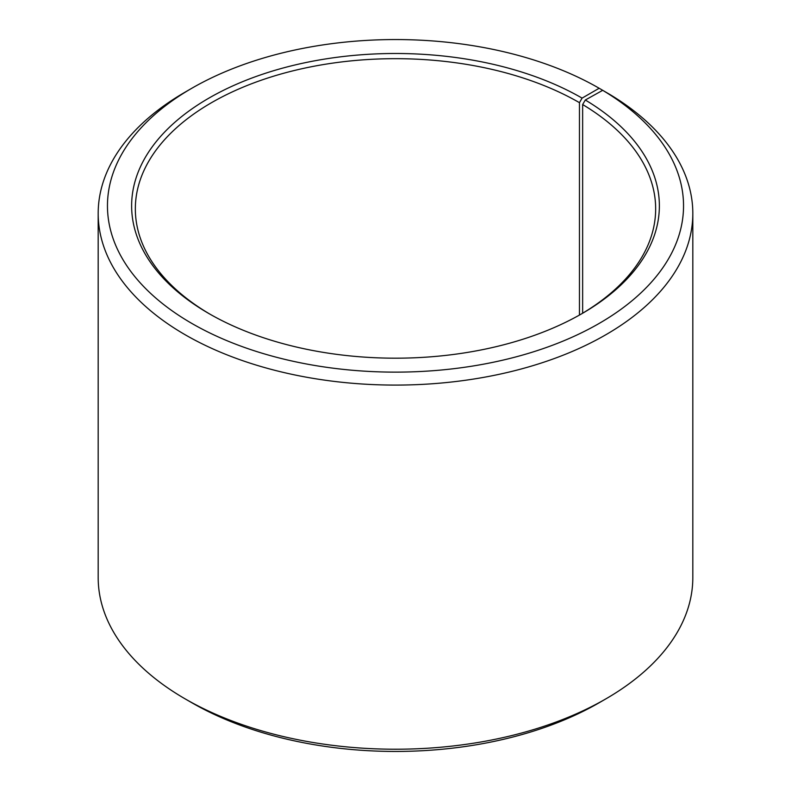 <?xml version="1.0" encoding="UTF-8"?>
<svg xmlns="http://www.w3.org/2000/svg" width="791" height="791" viewBox="0 0 791 791"><rect width="100%" height="100%" fill="white"/><g stroke="black" fill="none" stroke-linecap="round" stroke-linejoin="round"><path stroke-width="1.19" d="M580.762 314.324A260.16 150.201 -0 0 0 655.66 208.873A260.16 150.201 -0 0 0 582.641 104.541L582.641 313.216M605.738 92.082L599.163 88.256L582.087 98.114A263.868 152.347 -0 0 0 208.913 98.114A263.868 152.347 -0 0 0 208.913 313.562A263.868 152.347 -0 0 0 582.087 313.562A263.868 152.347 -0 0 0 585.31 100.012L582.641 104.541M599.163 88.256A288.033 166.288 -0 0 0 191.827 88.256A288.033 166.288 -0 0 0 191.837 323.43A288.033 166.288 -0 0 0 597.383 324.448A288.033 166.288 -0 0 0 602.693 90.322L585.31 100.012M191.827 88.256L185.262 92.053A297.317 171.657 -0 0 0 98.183 213.432A297.317 171.657 -0 0 0 185.262 334.811A297.317 171.657 -0 0 0 509.275 372.017A297.317 171.657 -0 0 0 692.817 213.432A297.317 171.657 -0 0 0 609.377 94.188L602.693 90.322M98.183 213.432L98.183 577.568A297.317 171.657 -0 0 0 185.262 698.947L191.827 702.744A288.033 166.288 -0 0 0 191.837 702.744A288.033 166.288 -0 0 0 599.173 702.744L605.738 698.947A297.317 171.657 -0 0 0 692.817 577.568L692.817 213.432M191.827 702.744L185.262 698.947A297.317 171.657 -0 0 0 605.738 698.947M582.087 98.114L579.457 102.672A260.16 150.201 -0 0 0 295.943 70.112A260.16 150.201 -0 0 0 135.34 208.873A260.16 150.201 -0 0 0 210.238 314.324M579.457 102.672L579.457 315.065"/></g></svg>
